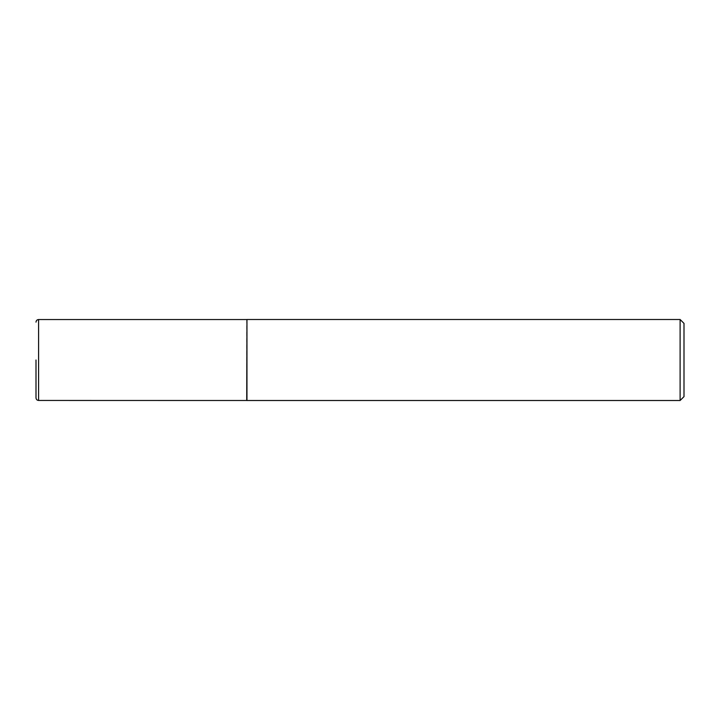 <?xml version="1.0" encoding="UTF-8"?>
<svg xmlns="http://www.w3.org/2000/svg" width="720" height="720" viewBox="0 0 720 720"><rect width="100%" height="100%" fill="white"/><g stroke="black" fill="none" stroke-linecap="round" stroke-linejoin="round"><path stroke-width="0.54" stroke-dasharray="3.6 2.7" d="M246.726 319.545L246.726 400.455M246.96 319.5L246.96 400.5M684 396.612L684 323.388M680.112 319.5L680.112 400.5M38.592 400.455L38.592 319.545"/><path stroke-width="1.08" d="M36 360L36 397.863L36 360M246.726 400.455L246.96 319.5L246.96 400.5L38.592 400.455C37.035 400.32 36.171 399.456 36 397.863M680.112 319.5L684 323.388L684 396.612L680.112 400.5L680.112 319.5L246.96 319.5M246.726 319.545L38.592 319.545L38.592 400.455M680.112 400.5L246.96 400.5M38.592 319.545C37.035 319.68 36.171 320.544 36 322.137"/></g></svg>
